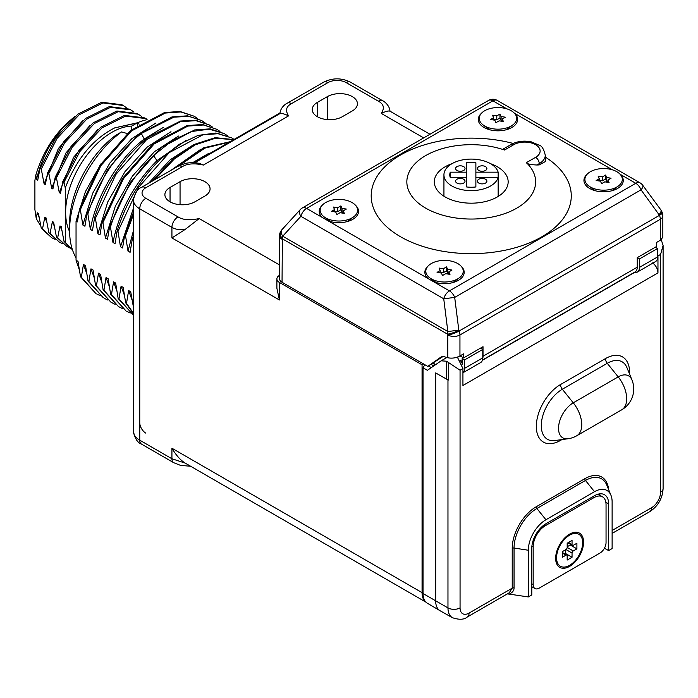 <?xml version="1.0" encoding="UTF-8"?>
<svg xmlns="http://www.w3.org/2000/svg" width="698" height="698" viewBox="0 0 698 698"><rect width="100%" height="100%" fill="white"/><g stroke="black" fill="none" stroke-linecap="round" stroke-linejoin="round"><path stroke-width="1.05" d="M378.368 101.193A8.585 4.956 -60 0 1 382.652 100.756A8.585 4.956 -60 0 1 382.661 100.765C383.525 100.87 389.711 105.197 389.964 111.191C388.559 110.624 385.671 111.366 381.291 113.425C384.746 108.085 383.769 104.011 378.368 101.193L346.191 82.617A12.913 7.46 0 0 0 327.929 82.617L291.52 103.636C286.11 106.445 285.142 110.528 288.597 115.868C284.234 113.818 281.346 113.076 279.924 113.643C280.352 107.431 285.883 103.74 287.244 103.199A8.585 4.956 -119.6 0 1 291.52 103.636M182.23 166.735A8.594 4.965 -120 0 0 177.929 166.316L184.874 163.585C185.581 163.393 190.877 161.849 199.358 163.367L203.415 165.042C194.166 163.044 187.099 163.611 182.23 166.735L145.821 187.753A12.913 7.46 0 0 0 145.821 198.302L177.999 216.877C182.885 219.992 189.943 220.551 199.183 218.561L185.197 229.415L171.926 237.939L279.401 299.983L276.888 288.239L276.888 278.93A8.585 4.956 0 0 0 279.401 282.428L422.063 364.801L422.063 592.637A21.498 12.416 -60 0 0 425.92 602.095M279.523 275.352L279.401 275.422A8.585 4.956 0 0 0 276.888 278.93M423.529 363.955L422.063 364.801M433.284 363.213L435.116 364.277L433.013 365.49L431.181 364.426M204.915 196.033A17.581 10.147 0 0 0 210.063 188.861A17.581 10.147 0 0 0 199.209 179.482A17.581 10.147 0 0 0 180.058 181.681L170.042 187.465A17.581 10.147 0 0 0 164.885 194.637A17.581 10.147 0 0 0 175.739 204.017A17.581 10.147 0 0 0 194.899 201.818L204.915 196.033M342.273 116.732L352.289 110.947A17.581 10.147 0 0 0 357.437 103.775A17.581 10.147 0 0 0 346.583 94.396A17.581 10.147 0 0 0 327.432 96.594L317.416 102.379A17.581 10.147 0 0 0 312.259 109.551A17.581 10.147 0 0 0 323.113 118.93A17.581 10.147 0 0 0 342.273 116.732M433.013 366.441L433.013 365.49M435.116 364.277L435.116 364.993M442.872 356.617L427.769 366.398L282.044 282.262A8.585 4.956 180 0 1 279.523 278.755L279.523 235.767A8.585 4.956 180 0 0 282.044 239.274A8.585 6.771 -144.9 0 1 281.085 230.829A8.585 6.771 -144.9 0 1 281.25 230.602M482.493 360.02L635.11 271.906A10.304 5.95 -120 0 0 637.248 267.194L637.248 257.658L656.678 246.438L656.678 242.372L660.317 240.269L660.317 219.294A8.585 4.956 -120 0 0 659.505 215.316L459.136 331L458.813 330.171L447.846 331.533L282.725 236.203A8.585 4.965 -137.6 0 1 282.088 229.52A8.585 8.585 0 0 0 281.407 230.375A8.585 6.771 -144.9 0 1 281.852 229.825M457.844 356.922L457.844 357.524M655.457 247.144L657.673 248.427L639.455 258.941L639.455 267.386L657.673 256.873A10.278 5.933 60 0 1 655.544 261.576L637.326 272.089A10.278 5.933 -120 0 0 639.455 267.386M637.248 257.658L639.455 258.941M657.673 256.873L657.673 248.427M634.22 272.421A10.278 5.933 -120 0 0 637.326 272.089M423.032 367.776L427.412 370.306L441.162 360.814L446.502 361.206L446.502 379.084L435.665 372.933L435.665 600.934A21.464 12.398 120 0 0 440.045 610.724L427.377 603.229A21.306 12.302 -60 0 1 423.032 593.509L423.032 367.776L424.855 364.714M441.162 360.814L446.912 357.481M446.502 361.206L460.061 370.202L462.931 368.553L457.365 357.097M612.12 530.489L651.583 507.708A12.73 7.346 -60 0 0 660.587 492.116L660.587 254.43L657.961 255.948L657.961 272.901L462.931 385.497L462.931 368.553M652.604 262.902C655.954 265.545 657.734 268.878 657.961 272.901M657.961 255.948L657.673 253.461M660.587 254.43L663.1 245.417L661.207 239.693M440.045 610.724A21.464 12.398 120 0 0 440.185 610.802L452.452 617.713A21.315 12.311 120 0 1 447.968 607.914L423.032 593.509M446.502 379.084L448.727 380.035L448.727 362.515M460.061 370.202L460.061 607.888A12.73 7.346 120 0 0 469.065 613.08L512.227 588.161L509.2 592.811L467.285 617.015C464.135 619.719 459.188 619.955 452.452 617.713M608.639 489.603A33.923 19.588 120 0 0 584.793 478.723L536.221 506.765A33.923 19.588 120 0 0 512.227 548.323L512.227 588.161A1.893 1.091 180 0 1 514.051 587.882C514.077 590.613 512.437 592.681 509.139 594.094L507.254 593.937M604.416 548.253L608.639 550.565L612.12 548.558L612.12 501.871A24.901 14.379 120 0 0 610.959 495.283A24.901 14.379 120 0 0 594.504 491.697L545.932 519.748A24.901 14.379 120 0 0 528.325 550.242L528.325 596.938L509.139 594.094M608.639 550.565L608.639 503.869A19.989 11.543 120 0 0 604.381 494.655A19.989 11.543 120 0 0 594.504 495.711L545.932 523.753A19.989 11.543 120 0 0 531.797 548.235L531.797 594.932L528.325 596.938M531.92 546.01L533.185 546.735L533.185 584.601A8.585 4.956 -60 0 0 534.965 588.527A8.585 4.956 -60 0 0 539.257 588.109L599.975 553.052A8.585 4.956 -60 0 0 606.047 542.529L606.047 504.671A17.171 9.912 -60 0 0 602.487 496.81L597.977 494.21M533.185 546.735A17.171 9.912 -60 0 1 545.33 525.707L593.902 497.657A17.171 9.912 -60 0 1 602.487 496.81M583.58 542.18A19.753 11.404 120 0 0 570.737 533.525A19.753 11.404 120 0 0 555.652 558.304A19.753 11.404 120 0 0 555.695 559.578A19.753 11.404 120 0 0 570.179 566.034A19.753 11.404 120 0 0 583.58 542.18M582.664 542.704A18.462 10.662 120 0 0 572.386 533.918A18.462 10.662 120 0 0 556.559 557.781A18.462 10.662 -60 0 0 556.856 560.808A18.462 10.662 -60 0 0 571.008 564.429A18.462 10.662 -60 0 0 582.664 542.704M567.893 542.826L572.395 545.426A1.719 0.995 120 0 1 572.046 544.632L572.046 540.427L567.186 543.236L567.186 547.441A1.719 0.995 120 0 1 565.973 549.544L562.326 551.647L562.326 557.257L565.973 555.154L562.326 553.052M572.395 545.426A1.719 0.995 120 0 0 573.259 545.339L576.897 543.236L576.897 548.846L573.259 550.949A1.719 0.995 120 0 0 572.046 553.052L572.046 557.257L567.186 560.058L567.186 555.852A1.719 0.995 120 0 0 566.828 555.067A1.719 0.995 120 0 0 565.973 555.154M576.897 548.846L570.222 544.99L570.222 544.161M567.186 546.743L570.222 544.99M572.046 557.257L565.363 553.401L565.363 549.893M564.656 553.811L565.363 553.401M482.78 358.24A10.304 5.95 -120 0 0 483.016 356.233L483.016 346.697L463.585 357.917L463.585 353.851L459.947 355.954C455.846 358.03 451.798 358.624 447.802 357.734L444.731 356.87A12.023 6.945 -120 0 0 440.822 357.175A12.023 6.945 -120 0 0 440.508 357.376L427.769 366.398M661.931 211.852A8.585 8.585 0 0 0 660.84 209.862A8.585 3.22 143.6 0 1 659.182 214.487A8.585 1.815 158.8 0 0 661.931 211.852L662.254 212.681A8.585 8.585 0 0 1 662.83 215.787A8.585 4.956 180 0 1 660.317 219.294L459.947 334.97A8.585 4.956 180 0 1 447.802 334.97L447.479 334.141A8.585 4.956 -60 0 1 447.846 331.533L443.736 298.788A8.585 4.956 -60 0 1 449.433 290.874L635.773 183.304A8.585 4.956 -60 0 1 640.066 182.876L497.212 100.399A8.585 4.956 120 0 0 492.919 100.826L306.588 208.405L322.476 217.575A19.666 11.351 180 0 1 322.206 205.291M461.186 266.287A19.666 11.351 180 0 1 460.034 279.287A19.666 11.351 180 0 1 433.676 281.774L449.433 290.874A8.585 4.956 60 0 1 454.695 297.418L443.736 298.788L300.882 216.31A8.585 4.965 -137.6 0 1 300.245 209.627L282.088 229.52M660.84 209.862L642.684 185.214A8.585 3.22 143.6 0 1 641.026 189.839L659.505 215.316A8.585 1.815 158.8 0 0 662.254 212.681M662.83 215.787L662.83 237.285L660.317 240.269M460.069 355.884L463.585 357.917M355.544 205.291A19.666 11.351 180 0 1 354.383 218.291A19.666 11.351 180 0 1 328.025 220.777L322.476 217.575M433.676 281.774L428.127 278.572A19.666 11.351 180 0 1 427.857 266.287M349.401 220.9A10.732 6.195 0 0 0 349.602 219.844M330.494 221.58A10.732 6.195 0 0 1 330.407 221.519L324.108 216.851A18.715 10.81 0 0 1 326.481 202.106A18.715 10.81 0 0 1 352.106 202.568A18.715 10.81 180 0 1 353.642 216.851L347.342 221.519A10.732 6.195 180 0 1 347.246 221.58M328.139 219.844A10.732 6.195 0 0 0 328.339 220.9M514.627 113.442A19.666 11.351 180 0 1 513.466 126.443A19.666 11.351 180 0 1 484.054 127.49A19.666 11.351 180 0 1 482.449 126.443A19.666 11.351 180 0 1 481.288 113.442M620.269 174.439A19.666 11.351 180 0 1 619.117 187.439A19.666 11.351 180 0 1 589.705 188.486A19.666 11.351 180 0 1 588.091 187.439A19.666 11.351 180 0 1 586.939 174.439M513.152 143.448A100.041 57.76 0 0 0 389.179 162.852A100.041 57.76 0 0 0 400.504 236.727A100.041 57.76 0 0 0 540.261 237.695A100.041 57.76 0 0 0 545.278 157.05M433.79 280.84A10.732 6.195 0 0 0 433.99 281.896M452.897 282.577A10.732 6.195 180 0 0 452.993 282.516L459.293 277.848A18.715 10.81 180 0 0 457.757 263.565A18.715 10.81 0 0 0 432.132 263.102A18.715 10.81 0 0 0 429.759 277.848L436.058 282.516A10.732 6.195 0 0 0 436.145 282.577M455.052 281.896A10.732 6.195 0 0 0 455.253 280.84M459.293 277.848A18.715 10.81 180 0 1 431.285 278.842A18.715 10.81 0 0 1 429.759 277.848M439.059 268.049L440.211 270.536L437.061 272.36L441.372 273.023L442.523 275.518L445.682 273.695L449.992 274.358L448.831 271.871L451.99 270.047L447.68 269.384L446.528 266.898L443.37 268.713L439.059 268.049M440.211 270.536L440.211 272.848M443.37 268.713L443.37 272.639L440.211 272.15M446.528 266.898L446.528 270.824L443.37 272.639M447.68 269.384L447.68 273.311L446.528 270.824M448.831 273.485L447.68 273.311M448.831 271.871L448.831 274.183M506.792 108.836L492.919 100.826A8.585 4.956 -120 0 0 488.626 100.399L302.295 207.978A8.585 4.956 60 0 1 306.588 208.405A8.585 4.956 120 0 0 300.882 216.31L282.725 236.203A8.585 4.956 -60 0 0 282.358 238.812L282.044 282.262M592.872 188.992A10.732 6.195 0 0 0 593.073 190.048M611.98 190.737A10.732 6.195 180 0 0 612.076 190.667L618.376 186A18.715 10.81 180 0 0 616.84 171.717A18.715 10.81 0 0 0 591.215 171.263A18.715 10.81 0 0 0 588.842 186L595.141 190.667A10.732 6.195 0 0 0 595.228 190.737M614.135 190.048A10.732 6.195 0 0 0 614.336 188.992M618.376 186A18.715 10.81 180 0 1 590.368 187.003A18.715 10.81 0 0 1 588.842 186M598.142 176.201L599.294 178.688L596.144 180.512L600.455 181.183L601.606 183.67L604.765 181.846L609.075 182.51L607.914 180.023L611.073 178.199L606.763 177.536L605.602 175.05L602.453 176.873L598.142 176.201M599.294 178.688L599.294 181M602.453 176.873L602.453 180.799L599.294 180.311M605.602 175.05L605.602 178.976L602.453 180.799M606.763 177.536L606.763 181.463L605.602 178.976M607.914 181.646L606.763 181.463M607.914 180.023L607.914 182.335M508.484 129.051A10.732 6.195 0 0 0 508.685 127.996M489.577 129.741A10.732 6.195 0 0 1 489.49 129.671L483.19 125.003A18.715 10.81 0 0 1 485.564 110.267A18.715 10.81 0 0 1 511.189 110.72A18.715 10.81 180 0 1 512.725 125.003L506.425 129.671A10.732 6.195 180 0 1 506.329 129.741M487.221 127.996A10.732 6.195 0 0 0 487.422 129.051M483.19 125.003A18.715 10.81 0 0 0 484.717 126.006A18.715 10.81 180 0 0 512.725 125.003M492.491 115.205L493.643 117.692L490.493 119.515L494.803 120.187L495.955 122.674L499.114 120.85L503.424 121.513L502.263 119.026L505.422 117.203L501.112 116.54L499.96 114.053L496.802 115.877L492.491 115.205M493.643 117.692L493.643 120.004M496.802 115.877L496.802 119.803L493.643 119.314M499.96 114.053L499.96 117.979L496.802 119.803M501.112 116.54L501.112 120.466L499.96 117.979M502.263 120.649L501.112 120.466M502.263 119.026L502.263 121.339M504.514 150.035L513.745 144.704A5.156 2.975 -120 0 0 511.163 144.451L503.537 148.857L504.514 150.035A64.399 37.186 0 0 0 420.528 158.943A64.399 37.186 0 0 0 425.701 208.152A64.399 37.186 180 0 0 510.936 211.145A64.399 37.186 180 0 0 526.379 162.651C526.955 163.899 530.454 164.684 536.875 165.007L539.249 164.911L545.278 161.604L545.278 155.226A20.608 11.901 180 0 1 539.249 163.637L539.249 164.911M490.493 163.672A36.924 21.315 0 0 1 508.161 181.864A36.924 21.315 0 0 1 497.351 196.941A36.924 21.315 180 0 1 457.111 201.556A36.924 21.315 180 0 1 434.313 181.864A36.924 21.315 180 0 1 445.132 166.787A36.924 21.315 0 0 1 451.981 163.672M443.012 195.606A36.924 21.315 180 0 1 443.937 195.004M498.154 194.751A36.924 21.315 180 0 1 499.463 195.606M498.154 172.179L475.879 172.179L475.879 162.756A21.464 12.398 0 0 0 466.604 162.756L466.604 172.179L450.28 172.179A21.464 12.398 0 0 0 449.774 174.858A21.464 12.398 0 0 0 450.28 177.528L466.604 177.528L466.604 186.951A21.464 12.398 0 0 0 475.879 186.951L475.879 177.528L498.154 177.528A27.309 15.766 180 0 1 479.5 189.882A27.309 15.766 180 0 1 451.929 186A27.309 15.766 0 0 1 443.937 174.858A27.309 15.766 0 0 1 460.793 160.287A27.309 15.766 0 0 1 490.546 163.707A27.309 15.766 180 0 1 498.154 172.179L498.154 196.461M456.972 183.094A4.72 2.731 0 0 0 462.12 183.679A4.72 2.731 0 0 0 465.034 181.166A4.72 2.731 0 0 0 463.647 179.238A4.72 2.731 0 0 0 458.507 178.644A4.72 2.731 0 0 0 455.585 181.166A4.72 2.731 0 0 0 456.972 183.094M456.972 170.469A4.72 2.731 0 0 0 462.12 171.062A4.72 2.731 0 0 0 465.034 168.541A4.72 2.731 0 0 0 463.647 166.613A4.72 2.731 0 0 0 458.507 166.028A4.72 2.731 0 0 0 455.585 168.541A4.72 2.731 0 0 0 456.972 170.469M478.828 170.469A4.72 2.731 0 0 0 483.976 171.062A4.72 2.731 0 0 0 486.89 168.541A4.72 2.731 0 0 0 485.511 166.613A4.72 2.731 0 0 0 480.364 166.028A4.72 2.731 0 0 0 477.449 168.541A4.72 2.731 0 0 0 478.828 170.469M478.828 183.094A4.72 2.731 0 0 0 483.976 183.679A4.72 2.731 0 0 0 486.89 181.166A4.72 2.731 0 0 0 485.511 179.238A4.72 2.731 0 0 0 480.364 178.644A4.72 2.731 0 0 0 477.449 181.166A4.72 2.731 0 0 0 478.828 183.094M475.879 172.179L475.879 177.528M450.28 172.179L450.28 177.528M466.604 172.179L466.604 177.528M324.108 216.851A18.715 10.81 0 0 0 325.634 217.846A18.715 10.81 180 0 0 353.642 216.851M333.408 207.053L334.56 209.54L331.41 211.363L335.721 212.026L336.872 214.513L340.031 212.698L344.341 213.361L343.18 210.875L346.339 209.051L342.029 208.388L340.877 205.901L337.719 207.716L333.408 207.053M334.56 209.54L334.56 211.852M337.719 207.716L337.719 211.642L334.56 211.154M340.877 205.901L340.877 209.828L337.719 211.642M342.029 208.388L342.029 212.314L340.877 209.828M343.18 212.489L342.029 212.314M343.18 210.875L343.18 213.187M463.236 357.708A6.867 3.961 180 0 1 462.155 358.519L462.155 364.312M462.155 358.519L464.571 359.915L464.571 368.361L482.789 357.838A10.278 5.933 60 0 1 480.66 362.55L462.931 372.784M462.931 372.723A10.278 5.933 -120 0 0 464.571 368.361M480.564 348.11L482.789 349.393L464.571 359.915M482.789 357.838L482.789 349.393M422.063 592.637L171.926 448.221C176.001 455.175 180.424 460.139 185.197 463.114L171.926 458.76L139.748 440.185L139.748 208.815L171.926 227.391C175.591 229.459 180.014 230.139 185.197 229.415M185.197 463.114L426.024 602.191M193.808 162.678L279.959 112.945M133.449 307.321L130.709 291.755L128.624 290.56L126.513 303.316L125.675 302.827L123.18 287.41L121.094 286.206L118.983 298.962L118.154 298.482L115.65 283.065L113.565 281.861L111.453 294.617L110.624 294.137L108.12 278.72L106.035 277.516L103.923 290.272L103.095 289.792L100.591 274.375L98.505 273.171L96.403 285.927L95.565 285.438L93.061 270.021L90.976 268.826L88.873 281.582L88.035 281.093L85.531 265.676L83.446 264.472L81.343 277.228L80.506 276.748L78.002 261.331L76.047 260.197L76.047 221.109L77.399 221.894L79.502 209.138L99.997 165.252L130.727 130.413L164.475 112.57L179.988 111.462L194.175 116.234L180.826 111.95L165.313 113.05L131.564 130.892L100.835 165.731L80.34 209.618L79.502 209.138M80.34 209.618L82.844 225.035L84.929 226.239L87.032 213.483L107.527 169.597L138.256 134.758L172.005 116.915L187.518 115.816L201.705 120.579L188.835 116.348L173.915 117.159L141.319 133.466L144.233 139.007C118.486 158.664 96.219 195.798 90.374 229.38L92.459 230.584L94.562 217.828L95.399 218.317L97.903 233.734L99.98 234.938L102.091 222.182L122.586 178.295L153.316 143.456L187.064 125.605L202.577 124.506L216.764 129.278L203.415 124.986L187.902 126.094L154.153 143.936L123.424 178.775L102.929 222.662L102.091 222.182M90.374 229.38L87.869 213.963L87.032 213.483M102.929 222.662L105.433 238.079L107.509 239.283L109.621 226.527L130.116 182.64L160.845 147.802L194.594 129.959L210.107 128.851L224.294 133.623L209.121 129.174L191.365 131.547L172.345 140.56L153.49 155.567L156.989 160.61C134.112 183.618 119.437 210.892 112.963 242.424L115.039 243.628L117.151 230.872L117.988 231.352L120.484 246.769L122.569 247.973L124.68 235.217L133.449 212.358M112.963 242.424L110.459 227.007L109.621 226.527M133.449 214.644L125.518 235.697L124.68 235.217M125.518 235.697L128.013 251.123L130.098 252.318L132.21 239.562L133.449 235.601M133.449 242.223L133.048 240.051L132.21 239.562M76.047 221.109L85.453 191.557L101.289 163.297M79.197 269.445L76.047 260.197M78.15 266.723L79.11 268.896M81.343 277.228L95.783 293.413L80.506 276.748M96.621 293.893L100.076 295.647M83.446 264.472L86.639 273.25M88.873 281.582L103.313 297.758L88.035 281.093M104.15 298.247L107.605 299.992M90.976 268.826L94.169 277.595M96.403 285.927L110.842 302.112L95.565 285.438M111.68 302.592L115.135 304.337M98.505 273.171L101.699 281.94M103.923 290.272L118.372 306.457L103.095 289.792M119.21 306.937L122.665 308.691M106.035 277.516L109.228 286.285M111.453 294.617L125.902 310.802L110.624 294.137M126.739 311.282L130.194 313.036M113.565 281.861L116.758 290.63M118.983 298.962L133.449 315.147L118.154 298.482M121.094 286.206L124.288 294.984M133.449 313.716L125.675 302.827M126.513 303.316L133.449 313.332M128.624 290.56L131.817 299.329M133.449 307.652L133.205 307.181M195.239 161.857L214.81 150.55M133.048 240.051L133.449 238.707M229.389 142.139L204.88 148.116L179.334 165.566M175.931 167.468L203.624 147.828L230.157 141.694M201.094 149.084L171.045 170.286M133.449 230.637L128.013 251.123M233.603 139.705L215.499 138.204L195.074 144.879L174.151 159.144L154.624 179.77M152.434 181.026L172.493 159.38L194.114 144.451L215.228 137.654L233.795 139.591M193.564 144.739L170.199 159.781L148.63 183.225M133.449 208.257L120.484 246.769M234.1 139.417L231.823 137.968L218.474 133.684L202.961 134.784L169.204 152.626L138.474 187.465L117.988 231.352M231.823 137.968L215.813 133.039L198.058 135.403L179.037 144.425L160.182 159.432C140.193 179.203 125.849 203.022 117.151 230.872M110.459 227.007C119.157 199.157 133.501 175.346 153.49 155.567M227.522 135.752L224.294 133.623M178.505 136.049L154.467 151.667L132.428 176.114L115.31 206.224L105.433 238.079M219.992 131.407L216.764 129.278M170.975 131.695L146.946 147.313L124.898 171.769L107.78 201.879L97.903 233.734M212.462 127.062L209.234 124.933L195.885 120.641L180.372 121.74L146.624 139.591L115.894 174.43L95.399 218.317M209.234 124.925L195.527 120.213L180.616 121.024L148.011 137.332C123.092 157.539 105.276 184.368 94.562 217.828M87.869 213.963C98.584 180.503 116.4 153.673 141.319 133.466M204.933 122.717L201.705 120.579M155.916 123.005L131.887 138.623L109.839 163.07L92.721 193.18L82.844 225.035M197.403 118.372L194.175 116.234M163.445 127.35L144.233 139.007L145.219 139.574M186.034 140.394L156.989 160.61L158.254 161.334M208.615 153.438L192.639 162.66M146.135 119.864A84.58 48.834 120 0 0 137.288 122.822L139.12 124.165M127.097 133.493L121.513 131.931A84.58 48.834 120 0 0 69.591 230.357A84.58 48.834 120 0 0 76.047 257.832M136.913 123.04L114.795 127.847L137.279 122.822L131.215 126.39L131.215 130.011M69.591 230.357L69.591 223.351A75.995 43.878 -60 0 1 115.44 135.499L121.513 131.931M131.713 126.094A65.263 37.675 120 0 0 65.647 212.305A65.263 37.675 120 0 0 69.599 231.605M72.365 249.552A75.131 43.381 -60 0 1 65.263 242.136L64.042 241.438L61.215 226.623L60.002 225.925L57.672 237.756L56.451 237.05L53.624 222.243L52.411 221.545L50.081 233.368L48.869 232.67L46.033 217.863L44.82 217.157L42.491 228.988L41.278 228.29L38.442 213.475L37.23 212.777L36.261 218.631L34.9 209.566L34.9 180.433L35.799 175.146L36.514 179.499L37.727 180.197L40.056 168.366L41.269 169.073L44.105 183.879L45.318 184.586L47.647 172.755L48.86 173.453L51.696 188.259L52.908 188.966L55.238 177.135L56.451 177.833L59.286 192.648L60.499 193.346L62.829 181.515L78.63 150.864L100.782 127.184L124.506 115.388L144.687 117.901L145.899 118.599M114.795 127.847C93.008 138.902 76.492 158.935 65.263 187.928L65.263 242.136M74.756 116.679A68.814 39.734 120 0 0 74.32 117.002C56.119 131.241 43.285 150.62 35.799 175.146M36.261 218.631L40.772 226.004M39.071 217.314L37.23 212.777M147.103 119.341L145.908 118.599L125.719 116.086L101.995 127.882L79.842 151.562L64.042 182.222L62.829 181.515M64.042 182.222L65.263 187.928M36.514 179.499C42.639 153.761 55.238 132.925 74.32 117.002M41.269 169.073L57.07 138.422L79.223 114.734L102.955 102.938L123.136 105.45L121.923 104.752L101.742 102.24L78.01 114.036L55.857 137.715L40.056 168.366M123.136 105.45L126.181 107.544M44.105 183.879L58.37 148.534L82.547 120.885M48.86 173.453L64.661 142.802L86.814 119.114L110.546 107.326L130.727 109.839L129.514 109.132L109.324 106.62L85.601 118.416L63.448 142.104L47.647 172.755M130.727 109.839L133.763 111.924M51.696 188.259L65.961 152.923L90.138 125.265M56.451 177.833L72.252 147.182L94.405 123.502L118.137 111.706L138.317 114.219L137.096 113.512L116.915 111.008L93.192 122.796L71.039 146.484L55.238 177.135M138.317 114.219L141.354 116.304M59.286 192.648L73.552 157.303L97.729 129.654M72.4 249.657L64.042 241.438M61.843 230.462L60.002 225.925M70.289 248.165L66.973 246.551L57.672 237.756M56.451 237.05L66.973 246.551M54.252 226.073L52.411 221.545M62.698 243.785L59.382 242.162L50.081 233.368M48.869 232.67L59.382 242.162M55.107 239.405L51.792 237.782L42.491 228.988M41.278 228.29L51.792 237.782M46.661 221.694L44.82 217.157M327.929 82.617A8.585 4.956 -120 0 0 323.636 82.19L287.244 103.199M423.686 137.899L381.291 113.425M288.597 115.868L203.415 165.042M199.183 218.561L279.523 264.943M482.405 360.29L634.499 272.482M629.587 374.128A34.211 19.753 120 0 0 605.436 358.606L560.503 384.546A34.211 19.753 120 0 0 536.317 426.443A34.211 19.753 120 0 0 560.503 440.403L561.942 439.574M660.587 492.116A8.585 4.956 0 0 0 663.1 488.609L663.1 245.417M460.061 607.888A8.585 4.956 0 0 1 447.968 607.914L447.968 379.712M469.065 613.08A8.585 4.956 60 0 1 467.285 617.015M512.227 548.323A1.893 1.091 180 0 1 514.051 548.035L514.051 587.882M536.221 506.765A1.893 1.091 -120 0 0 536.884 508.493A32.291 18.645 120 0 0 514.051 548.035L528.325 550.242M584.793 478.723A1.893 1.091 -120 0 0 585.465 480.451L536.884 508.493L545.932 519.748M610.959 495.283L606.789 485.093A32.291 18.645 120 0 0 585.465 480.451L594.504 491.697M612.12 533.394L649.803 511.634A8.585 4.956 -120 0 0 651.583 507.708M605.855 502.316L608.639 503.869M600.088 495.423A19.797 11.43 120 0 0 599.547 493.879M531.797 583.798L533.185 584.601M544.065 524.975L545.33 525.707M592.515 496.863L593.902 497.657M572.046 544.632L568.399 542.529M573.259 550.949L567.186 547.441M572.046 553.052L565.973 549.544M560.503 440.403A5.156 2.975 60 0 1 560.555 439.766M560.503 384.546A5.156 2.975 -120 0 0 562.326 389.24A29.744 17.171 120 0 0 541.639 421.06A29.744 17.171 120 0 0 554.823 440.551L568.006 438.754A24.046 24.046 0 0 0 576.775 435.753L621.709 409.813A24.046 24.046 0 0 0 631.943 379.887A20.818 12.023 120 0 0 618.184 376.894L607.26 363.3L562.326 389.24L573.259 402.833A20.818 12.023 120 0 0 558.775 425.108A20.818 12.023 120 0 0 568.006 438.754M605.436 358.606A5.156 2.975 -120 0 0 607.26 363.3A29.744 17.171 120 0 1 626.909 367.576L631.943 379.887M621.709 409.813A24.046 13.881 60 0 0 626.691 398.802A24.046 13.881 -120 0 0 618.184 376.894L573.259 402.833A24.046 13.881 -120 0 1 581.757 424.742A24.046 13.881 60 0 1 576.775 435.753M440.508 357.376L441.153 357.01M447.802 357.734L447.802 334.97A8.585 1.815 -21.2 0 0 459.136 331A8.585 4.956 -120 0 1 459.947 334.97L459.947 355.954M620.112 174.256L635.773 183.304A8.585 4.956 -120 0 1 641.026 189.839L454.695 297.418L458.813 330.171A8.585 1.815 -21.2 0 1 447.479 334.141L282.358 238.812A8.585 6.771 -144.9 0 1 281.407 230.375L281.085 230.829A8.585 8.585 0 0 0 279.523 235.767M483.016 356.233L637.248 267.194M328.025 220.777L428.127 278.572M612.434 169.832L514.461 113.259M513.745 144.704A15.461 8.926 180 0 1 535.602 144.704A15.461 8.926 180 0 1 535.602 157.329L526.379 162.651M535.602 157.329A5.156 2.975 60 0 1 539.249 163.637L536.875 165.007M462.155 361.302A6.867 3.961 0 0 0 460.418 360.578M346.191 82.617A8.585 4.956 -60 0 1 350.483 82.19C341.54 77.748 332.588 77.748 323.636 82.19M145.821 433.144A8.585 4.956 60 0 1 139.748 422.63M141.528 444.111A8.585 4.956 -60 0 1 139.748 440.185A21.498 12.416 180 0 1 133.449 431.408C134.871 438.519 137.558 442.75 141.528 444.111L173.697 462.687A8.585 4.956 -60 0 1 171.926 458.76L171.926 448.221M145.821 187.753A8.585 4.956 -120 0 0 141.528 187.326C137.558 188.687 134.871 192.927 133.449 200.038A21.498 12.416 0 0 0 139.748 208.815A8.585 4.956 120 0 1 145.821 198.302M177.999 216.877A8.585 4.999 120 0 0 171.926 227.391L171.926 237.939M279.401 282.428L279.401 299.983M177.929 166.316L141.528 187.326M180.058 181.681L180.058 204.697M170.042 187.465L170.042 201.818M317.416 102.379L317.416 116.732M327.432 96.594L327.432 119.611M137.288 125.431L137.288 122.822M461.483 362.655A6.012 6.012 0 0 0 460.087 360.194M663.1 488.609C662.481 498.485 658.048 506.163 649.803 511.634M534.965 588.527L531.797 586.704M567.535 535.497L572.386 533.918M555.8 555.826L556.856 560.808M562.326 552.467L566.828 555.067M428.459 365.996L431.338 367.593M497.212 100.399A8.585 8.585 0 0 0 488.626 100.399M642.684 185.214A8.585 8.585 0 0 0 640.066 182.876M302.295 207.978A8.585 8.585 0 0 0 300.245 209.627M545.278 155.226C543.864 149.337 541.988 146.065 539.641 145.393L531.309 141.86C523.901 140.377 517.192 141.24 511.163 144.451M443.937 174.858L443.937 196.217M429.977 134.26L389.912 111.13M382.652 100.756L350.483 82.19M133.449 200.038L133.449 431.408M190.598 466.264L180.503 465.374L173.697 462.687M279.985 113.573L194.829 162.73"/></g></svg>
